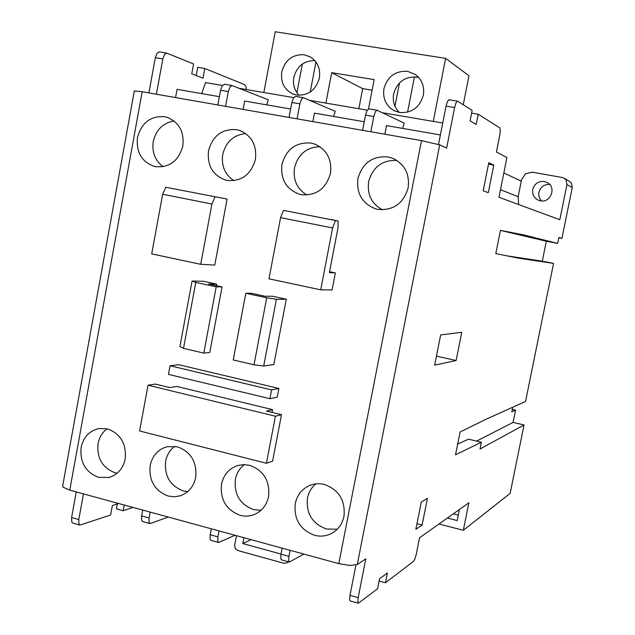<?xml version="1.0" encoding="UTF-8"?>
<svg xmlns="http://www.w3.org/2000/svg" width="635" height="635" viewBox="0 0 635 635"><rect width="100%" height="100%" fill="white"/><g stroke="black" fill="none" stroke-linecap="round" stroke-linejoin="round"><path stroke-width="0.95" d="M399.566 112.498L393.644 110.442C385.842 105.537 382.611 98.29 383.945 88.702C387.509 76.47 395.383 70.675 407.559 71.334L415.258 74.422C421.965 79.518 424.656 86.447 423.339 95.202C419.671 107.529 411.75 113.292 399.566 112.498M418.775 77.541L416.703 77.089C404.812 76.43 397.129 82.058 393.644 93.972C392.462 101.29 394.375 107.458 399.399 112.474M414.441 76.859L407.567 112.173M394.97 106.212L399.486 82.915M463.256 104.735L468.971 75.755L445.627 58.364L275.241 31.75L263.842 92.527M433.276 121.404L445.627 58.364M438.531 144.415L446.048 106.124L447.564 101.219L449.175 99.798M134.318 90.908L142.177 91.718L421.497 140.629L439.706 144.851L446.635 148.066L454.604 107.553L456.12 102.632L457.478 101.14L472.146 110.363L470.075 120.848L476.194 124.484L478.226 114.221L499.848 127.929L500.332 130.31L499.801 134.977L496.419 151.948L506.905 157.559L498.975 197.287L559.824 219.718L566.952 184.579L566.063 180.007L564.388 178.364L562.181 177.49L532.447 172.204L525.494 173.76L521.533 179.776L518.128 196.739L518.636 204.534M471.599 113.109L478.226 114.221M569.301 181.245L571.405 183.118L572.27 187.563L561.951 238.347L558.84 237.482L557.641 243.395L523.137 234.791L500.451 230.362L495.792 253.603L518.43 258.167L553.577 263.398L525.55 401.455L485.997 419.283L460.089 432.006L455.525 454.803L481.378 442.246L480.012 449.024L524.042 424.958L510.127 493.427L463.32 530.288L438.975 523.994M421.497 140.629L338.796 563.626L350.052 565.483L357.275 564.539L365.8 558.864L358.164 597.646L357.807 602.155L358.315 603.226L377.587 588.788L379.563 578.763L387.413 572.945L385.469 582.763L413.552 561.308L415.012 558.689L416.322 554.069L419.568 537.75L468.844 502.825L463.32 530.288M427.418 498.356L422.1 525.042L415.861 529.265L421.267 502.094L427.418 498.356M461.764 332.295L456.136 360.521L434.657 365.149L440.65 334.947L461.764 332.295M493.8 165.124L488.307 192.683L483.195 190.786L488.783 162.711L493.8 165.124L488.49 164.179M540.369 200.819L537.988 200.049C533.837 197.731 532.098 194.191 532.757 189.413C534.503 183.666 538.345 181.023 544.274 181.475L547.378 182.61C556.728 187.436 550.632 203.232 540.369 200.819M358.823 108.712L362.688 88.63L372.11 90.186M325.882 103.1L331.684 72.668L374.142 79.605L368.514 108.839M304.308 54.777L310.213 56.848C317.611 61.627 320.667 68.691 319.381 78.049C315.889 90.106 308.324 95.766 296.688 95.036L292.187 93.639C283.956 89.09 280.487 81.828 281.765 71.834C285.163 59.865 292.671 54.181 304.308 54.777M362.688 88.63L331.684 72.668M503.833 172.966L521.256 181.15M561.951 238.347L558.784 237.744M549.648 184.452C544.108 184.285 540.544 186.888 538.956 192.246C538.377 195.651 539.282 198.557 541.671 200.97M196.215 75.541L197.731 67.318L204.795 68.493L203.009 78.168L191.77 73.827L193.588 63.952L166.695 53.118L164.6 54.388L162.83 58.936L156.393 94.21M148.907 92.893L155.321 57.682L157.107 53.149L159.393 51.911M72.922 523.097L71.739 521.891L71.596 517.541L76.256 491.919M117.316 503.936L116.403 508.897L123.19 510.754L133.032 507.428M124.246 505.023L123.19 510.754M83.471 493.887L78.788 519.557L78.923 523.907L79.962 525.074L110.617 515.009L112.355 505.547L118.658 503.499M338.796 563.626L69.763 490.149L63.103 487.188L62.682 485.926M350.242 600.956L349.639 599.861L349.98 595.36L355.925 565.094M379.119 581.025L385.469 582.763M236.474 535.678L234.664 545.187L235.267 548.529L237.871 550.561L283.734 563.237L286.615 562.935L288.028 561.65M281.003 554.061L242.84 543.584L243.951 537.718M281.543 559.864L280.765 558.681L280.98 554.172L282.138 548.148M303.863 554.085L289.369 562.015L288.687 560.864L288.917 556.355L290.076 550.323M234.998 535.273L218.591 542.496L217.765 541.314L217.869 536.845L218.996 530.908M211.034 540.409L210.098 539.202L210.185 534.741L211.304 528.804M168.251 517.049L150.05 523.589L149.082 522.391L149.074 517.962L150.162 512.104M142.74 521.573L141.661 520.343L141.629 515.914L142.716 510.072M251.031 539.655L242.84 543.584M459.422 509.5L457.2 520.549L447.389 518.033M453.319 513.826L458.295 515.104M512.286 409.353L515.572 410.107L513.072 422.41L524.042 424.958M513.072 422.41L476.591 441.103M457.668 444.103L468.511 439.182L481.378 442.246M512.715 407.241L511.778 411.877L515.572 410.107M557.641 243.395L546.322 241.229L542.29 261.183L553.577 263.398M542.29 261.183L506.611 255.786M546.322 241.229L500.436 230.41M384.826 134.207L386.493 125.611L440.388 134.938M402.638 128.405L404.225 123.174L377.007 110.212L375.388 111.704L373.801 116.546L370.864 131.762M362.617 130.318L365.546 115.125L367.141 110.299L369.006 108.871M266.652 104.854L268.343 99.806L232.021 85.55L230.037 86.924L228.314 91.575L225.576 106.323M201.676 93.607L205.549 82.59L222.409 85.463M442.73 123.015L382.373 112.728M367.228 110.149L309.618 100.322M293.632 97.599L239.173 88.321M333.605 116.451L335.248 111.316L303.332 97.679L301.522 99.108L299.863 103.854L297.029 118.832M289.044 117.435L291.87 102.489L293.537 97.75L295.64 96.393M364.268 121.761L314.452 113.133L312.841 121.602M243.126 109.395L244.681 101.052L290.639 109.014M217.845 104.966L220.575 90.249L222.306 85.606L224.623 84.312M175.562 97.56L177.07 89.344L219.385 96.671M246.237 89.527L246.126 87.122L244.864 84.733L204.795 68.493M98.615 477.369C85.59 472.345 79.756 462.359 81.121 447.405C83.479 437.023 89.416 430.728 98.917 428.538L107.49 428.887C120.65 433.8 126.548 443.825 125.198 458.97C123.015 468.693 117.57 474.861 108.879 477.472L98.615 477.369M168.219 496.038C154.765 490.871 148.749 480.695 150.162 465.511C152.432 455.47 158.178 449.175 167.402 446.635L177.411 446.802C191.008 451.85 197.104 462.074 195.699 477.456C193.627 486.735 188.452 492.855 180.173 495.816L174.236 496.784L168.219 496.038M240.165 515.334C226.258 510.024 220.035 499.65 221.504 484.219C223.647 474.67 229.092 468.424 237.847 465.487L243.713 464.606L249.682 465.32C263.739 470.519 270.042 480.933 268.589 496.57C266.668 505.246 261.882 511.238 254.238 514.564C249.674 516.334 244.983 516.588 240.165 515.334M314.555 535.297C300.172 529.82 293.743 519.247 295.267 503.563C297.228 494.705 302.212 488.593 310.205 485.235C314.801 483.521 319.54 483.267 324.421 484.473C338.963 489.815 345.48 500.436 343.972 516.334C342.257 524.177 338.05 529.923 331.343 533.567C326.017 536.218 320.421 536.797 314.555 535.297M155.48 166.664L154.472 166.441C141.708 161.917 136.049 152.281 137.493 137.517C141.565 122.698 150.614 115.76 164.624 116.713L167.521 117.451C179.245 122.515 184.348 132.024 182.84 145.955C178.625 160.909 169.505 167.815 155.48 166.664M227.108 180.427L225.909 180.157C212.812 175.458 207.018 165.648 208.526 150.733C212.741 135.684 222.091 128.659 236.585 129.667L240.022 130.572C251.849 135.898 256.977 145.526 255.405 159.456C251.039 174.649 241.61 181.634 227.108 180.427M301.18 194.651L299.712 194.318C286.306 189.42 280.392 179.443 281.964 164.401C286.329 149.106 296.005 141.994 310.991 143.058L315.166 144.224C327.001 149.844 332.097 159.583 330.454 173.426C325.938 188.857 316.174 195.929 301.18 194.651M377.809 209.367L375.96 208.939C362.299 203.803 356.291 193.667 357.934 178.538C362.458 162.989 372.475 155.789 387.985 156.924L393.2 158.48C404.868 164.457 409.845 174.26 408.122 187.873C403.439 203.557 393.335 210.725 377.809 209.367M216.44 285.702L216.726 284.147L203.478 281.281L192.087 281.011L195.778 282.408L216.194 286.837L222.059 286.925L208.55 283.996L216.726 284.147M276.384 299.299L263.708 366.03L273.828 364.577L286.282 299.204L272.598 296.243L265.168 296.267L251.389 293.283L245.808 293.267L266.708 297.807L276.384 299.299L286.282 299.204M272.01 412.401L272.542 409.623L176.879 386.453L169.767 387.564L155.48 384.096L148.042 385.199L275.415 416.219L281.488 414.703L266.454 411.051L272.542 409.623M329.573 271.716L335.359 272.915L332.073 289.949L320.723 289.83L268.978 278.828L280.575 217.638L332.605 227.949L320.723 289.83M280.575 217.638L283.52 210.383L331.033 219.647M227.092 199.072L214.765 265.065L200.708 264.303L151.709 253.889L162.655 194.262L165.846 187.269L227.092 199.072L165.846 187.269M178.713 364.712L278.9 388.461L277.241 397.145L269.875 398.701L168.45 374.372L170.045 365.752L178.713 364.712M107.069 428.792C102.306 432.387 99.306 437.332 98.068 443.611C96.734 458.184 102.441 467.916 115.189 472.805L117.134 473.226M174.768 446.294C169.934 449.937 166.894 454.906 165.632 461.193C164.251 475.996 170.14 485.91 183.301 490.926L187.698 491.625M244.348 464.606C239.625 468.281 236.641 473.194 235.394 479.354C233.958 494.387 240.038 504.484 253.635 509.643L260.985 510.342M315.809 483.87C311.436 487.545 308.65 492.292 307.459 498.11C305.975 513.382 312.253 523.677 326.303 528.987L337.225 529.249M174.085 120.999C163.052 122.88 156.115 129.707 153.265 141.478C151.789 152.233 155.091 160.647 163.155 166.711M245.729 133.58C233.609 134.85 225.941 141.795 222.734 154.424C221.194 165.846 224.893 174.593 233.847 180.673M319.921 146.701C306.602 147.201 298.125 154.234 294.497 167.791C292.886 179.888 297.021 188.968 306.903 195.024M396.867 160.417C382.222 159.917 372.824 166.981 368.665 181.61C366.99 194.389 371.578 203.795 382.429 209.812M222.059 286.925L209.78 352.473L203.803 353.1L183.507 348.369L179.911 346.519L192.087 281.011M183.507 348.369L195.778 282.408M203.803 353.1L216.194 286.837M245.808 293.267L233.235 359.958L254.008 364.792L266.708 297.807M263.708 366.03L254.008 364.792M148.042 385.199L139.589 430.959L266.43 463.272L272.598 461.169L281.488 414.703M266.43 463.272L275.415 416.219M283.52 210.383L338.106 221.043L338.026 227.751L329.398 272.613L335.359 272.915M335.439 220.575L332.605 227.949M338.106 221.043L331.065 219.496M215.019 196.921L211.923 204.025L200.708 264.303M162.655 194.262L211.923 204.025M170.045 365.752L271.558 389.89L278.9 388.461M271.558 389.89L269.875 398.701M314.92 60.69C303.959 60.603 296.926 66.183 293.815 77.414C292.687 84.447 294.457 90.408 299.109 95.282M315.928 61.952L310.221 92.035M296.934 92.702L302.355 64.04M416.965 523.708L422.1 525.042M436.443 356.156L456.136 360.521M566.952 184.579L572.27 187.563M357.275 564.539L439.706 144.851M518.128 196.739L500.491 189.682M78.788 519.557L71.596 517.541M358.164 597.646L349.98 595.36M288.917 556.355L280.98 554.172M149.074 517.962L141.629 515.914M217.869 536.845L210.185 534.741M510.024 232.283L523.137 234.791M69.763 490.149L142.177 91.718M291.87 102.489L299.863 103.854M155.321 57.682L162.83 58.936M220.575 90.249L228.314 91.575M365.546 115.125L373.801 116.546M446.048 106.124L454.604 107.553M394.97 111.101L393.644 110.442M79.962 525.074L72.795 523.057M358.315 603.226L350.163 600.932M288.615 561.808L286.774 562.848M281.464 559.84L289.369 562.015M142.629 521.541L150.05 523.589M210.939 540.385L218.591 542.496M62.611 486.291L134.334 90.821M303.332 97.679L295.362 96.322M166.695 53.118L159.21 51.887M232.021 85.55L224.314 84.241M377.007 110.212L368.776 108.807M457.478 101.14L448.945 99.727M109.887 477.187L108.879 477.472M181.285 495.435L180.173 495.816M255.437 514.04L254.238 514.564M332.589 532.876L331.343 533.567M155.766 166.719L154.472 166.441M227.449 180.483L225.909 180.157M301.593 194.723L299.712 194.318M378.325 209.463L375.96 208.939M564.388 178.364L569.778 181.515M538.805 200.39L537.988 200.049M293.235 94.083L292.187 93.639"/></g></svg>
